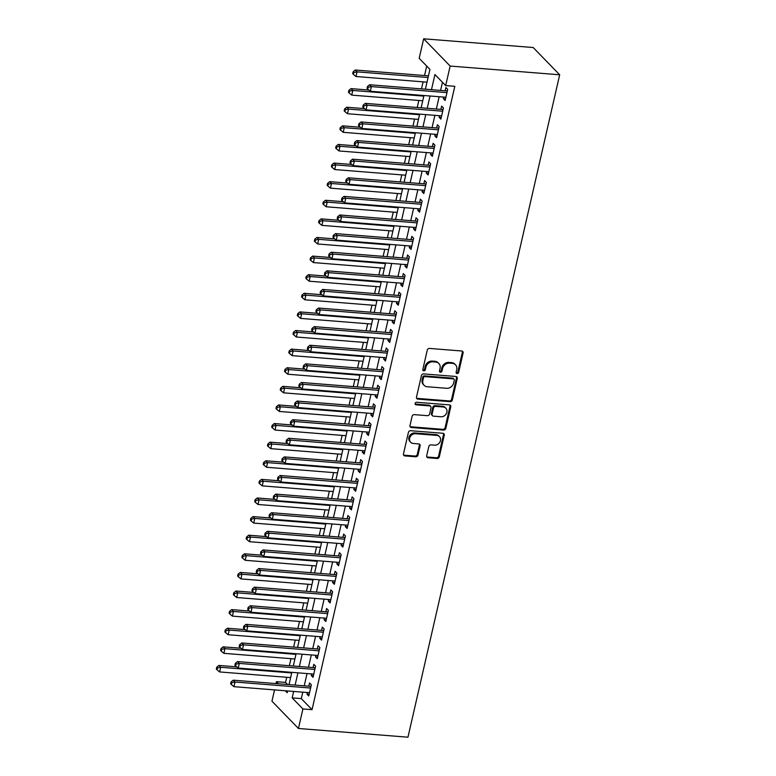 <?xml version="1.0" encoding="UTF-8"?>
<svg xmlns="http://www.w3.org/2000/svg" width="776" height="776" viewBox="0 0 776 776"><rect width="100%" height="100%" fill="white"/><g stroke="black" fill="none" stroke-linecap="round" stroke-linejoin="round"><path stroke-width="1.16" d="M457.103 373.547A1.377 1.183 135.8 0 0 458.655 372.373L463.097 352.964A1.969 1.688 135.8 0 0 461.72 350.995L429.477 348.424A1.969 1.688 135.8 0 0 427.266 350.112L422.823 369.522A1.377 1.183 135.8 0 0 425.326 369.715L425.908 367.203A6.305 5.413 135.8 0 1 432.979 361.82L435.666 362.033A6.305 5.413 135.8 0 1 438.847 363.488A6.305 5.413 135.8 0 1 440.06 368.328L439.478 370.841A1.377 1.183 135.8 0 0 441.99 371.044L442.562 368.532A6.305 5.413 135.8 0 1 449.634 363.149L452.321 363.362A6.305 5.413 135.8 0 1 455.502 364.807A6.305 5.413 135.8 0 1 456.725 369.657L456.142 372.17A1.377 1.183 135.8 0 0 457.103 373.547M456.152 372.771A1.377 1.183 135.8 0 0 457.937 371.636L462.38 352.226A1.969 1.688 135.8 0 0 462.292 351.15M422.823 370.113A1.377 1.183 135.8 0 0 424.608 368.978L425.19 366.466L425.908 367.203M439.488 371.442A1.377 1.183 135.8 0 0 441.272 370.307L441.854 367.795L442.562 368.532M426.684 455.793A1.969 1.688 135.8 0 0 428.061 457.762L437.111 458.48A1.969 1.688 135.8 0 0 439.313 456.802L444.25 435.249A1.969 1.688 135.8 0 0 442.883 433.28L410.63 430.709A1.969 1.688 135.8 0 0 408.418 432.387L403.481 453.941A1.969 1.688 135.8 0 0 404.859 455.91L415.79 456.783A1.969 1.688 135.8 0 0 417.992 455.095L420.107 445.88A1.969 1.688 135.8 0 0 418.739 443.911L413.317 443.474A5.267 4.53 135.8 0 1 410.659 442.262A5.267 4.53 135.8 0 1 410.242 436.675A5.267 4.53 135.8 0 1 415.558 433.706L436.781 435.394A5.267 4.53 135.8 0 1 439.439 436.607A5.267 4.53 135.8 0 1 439.856 442.194A5.267 4.53 135.8 0 1 434.55 445.162L431.01 444.881A1.969 1.688 135.8 0 0 428.798 446.569L426.684 455.793M302.785 692.163L301.301 698.613L312.049 709.662L302.921 708.944L298.45 728.48L407.963 737.2L559.68 74.787L533.18 47.52L423.667 38.8L419.185 58.336L429.933 69.384L425.394 89.192M312.049 709.662L454.814 86.32L445.686 85.593L450.158 66.057L559.68 74.787M450.119 401.677A1.969 1.688 135.8 0 0 452.33 399.999L457.258 378.445A1.969 1.688 135.8 0 0 455.89 376.476L423.638 373.906A1.969 1.688 135.8 0 0 421.426 375.594L416.489 397.137A1.969 1.688 135.8 0 0 417.866 399.106L450.119 401.677L449.401 400.94A1.969 1.688 135.8 0 0 451.613 399.262L456.55 377.708A1.969 1.688 135.8 0 0 456.463 376.622M450.759 406.847L445.822 428.4A1.969 1.688 135.8 0 1 443.61 430.079L411.358 427.508A1.969 1.688 135.8 0 1 409.99 425.539L412.105 416.324A1.969 1.688 135.8 0 1 414.306 414.636L427.392 415.674A1.969 1.688 135.8 0 0 429.603 413.996L431 407.875A1.969 1.688 135.8 0 0 429.632 405.906L416.014 404.82A1.377 1.183 135.8 0 1 416.596 402.269L449.382 404.878A1.969 1.688 135.8 0 1 450.759 406.847L450.041 406.11L445.104 427.663L445.822 428.4M443.717 97.087L443.358 98.678L445.143 100.521L447.704 89.356L445.909 87.513L445.162 90.773M439.459 115.702L439.09 117.283L440.884 119.126L443.435 107.961L441.651 106.118L440.904 109.377M435.19 134.306L434.832 135.897L436.626 137.73L439.177 126.575L437.392 124.732L436.645 127.982M430.932 152.911L430.573 154.502L432.358 156.345L434.919 145.18L433.124 143.337L432.377 146.596M426.674 171.515L426.305 173.106L428.1 174.949L430.651 163.784L428.866 161.941L428.119 165.201M422.406 190.13L422.047 191.711L423.832 193.554L426.393 182.389L424.608 180.546L423.861 183.805M418.148 208.734L417.789 210.325L419.574 212.168L422.134 201.003L420.34 199.16L419.593 202.41M413.889 227.339L413.521 228.93L415.315 230.773L417.866 219.608L416.082 217.765L415.335 221.024M409.621 245.953L409.262 247.534L411.047 249.377L413.608 238.213L411.823 236.37L411.076 239.629M405.363 264.558L405.004 266.139L406.789 267.982L409.35 256.817L407.555 254.984L406.808 258.233M401.105 283.162L400.736 284.753L402.531 286.596L405.082 275.431L403.297 273.589L402.55 276.838M396.837 301.767L396.478 303.358L398.263 305.201L400.823 294.036L399.029 292.193L398.292 295.452M392.578 320.381L392.22 321.962L394.004 323.805L396.565 312.641L394.771 310.798L394.024 314.057M388.32 338.986L387.951 340.577L389.746 342.41L392.297 331.245L390.512 329.412L389.765 332.661M384.052 357.59L383.693 359.181L385.478 361.024L388.039 349.86L386.244 348.017L385.507 351.276M379.794 376.195L379.425 377.786L381.22 379.629L383.78 368.464L381.986 366.621L381.239 369.88M375.535 394.809L375.167 396.39L376.961 398.233L379.512 387.069L377.728 385.226L376.981 388.485M371.267 413.414L370.909 415.005L372.693 416.848L375.254 405.683L373.46 403.84L372.722 407.09M367.009 432.019L366.641 433.609L368.435 435.452L370.996 424.288L369.201 422.445L368.454 425.704M362.751 450.633L362.382 452.214L364.177 454.057L366.728 442.892L364.943 441.049L364.196 444.308M358.483 469.238L358.124 470.819L359.909 472.662L362.47 461.497L360.675 459.664L359.938 462.913M354.225 487.842L353.856 489.433L355.65 491.276L358.211 480.111L356.417 478.268L355.67 481.518M349.966 506.447L349.598 508.037L351.392 509.88L353.943 498.716L352.159 496.873L351.412 500.132M345.698 525.061L345.339 526.642L347.124 528.485L349.685 517.32L347.89 515.477L347.144 518.737M341.44 543.666L341.071 545.256L342.866 547.09L345.427 535.925L343.632 534.092L342.885 537.341M337.182 562.27L336.813 563.861L338.608 565.704L341.159 554.539L339.374 552.696L338.627 555.955M332.914 580.875L332.555 582.466L334.34 584.309L336.9 573.144L335.106 571.301L334.359 574.56M328.655 599.489L328.287 601.07L330.081 602.913L332.642 591.748L330.848 589.905L330.101 593.165M324.397 618.094L324.029 619.684L325.823 621.528L328.374 610.363L326.589 608.52L325.842 611.769M320.129 636.698L319.77 638.289L321.555 640.132L324.116 628.967L322.321 627.124L321.574 630.384M315.871 655.313L315.502 656.894L317.297 658.737L319.858 647.572L318.063 645.729L317.316 648.988M311.603 673.917L311.244 675.498L313.038 677.341L315.589 666.177L313.805 664.334L313.058 667.593M442.465 82.285L440.603 90.404M439.158 96.728L436.345 109.018M434.89 115.333L432.077 127.623M430.631 133.938L427.818 146.227M426.373 152.552L423.56 164.832M422.105 171.156L419.292 183.446M417.847 189.761L415.034 202.051M413.589 208.375L410.776 220.656M409.321 226.98L406.508 239.26M405.062 245.585L402.249 257.875M400.804 264.189L397.991 276.479M396.536 282.803L393.723 295.084M392.278 301.408L389.465 313.698M388.019 320.013L385.206 332.303M383.751 338.617L380.938 350.907M379.493 357.232L376.68 369.512M375.235 375.836L372.422 388.126M370.967 394.441L368.154 406.731M366.709 413.055L363.895 425.335M362.45 431.66L359.637 443.94M358.182 450.264L355.369 462.554M353.924 468.869L351.111 481.159M349.666 487.483L346.843 499.763M345.398 506.088L342.585 518.378M341.139 524.692L338.326 536.982M336.881 543.297L334.058 555.587M332.613 561.911L329.8 574.192M328.355 580.516L325.542 592.806M324.096 599.12L321.274 611.41M319.828 617.735L317.015 630.015M315.57 636.339L312.757 648.62M311.312 654.944L308.489 667.234M307.044 673.549L304.231 685.838M307.345 692.522L306.986 694.113L308.77 695.956L311.331 684.791L309.537 682.948L308.79 686.197M426.713 66.076L424.54 75.534M423.095 81.858L421.484 88.881M418.836 100.463L417.226 107.495M414.568 119.067L412.958 126.1M410.31 137.672L408.7 144.705M406.052 156.286L404.441 163.309M401.784 174.891L400.173 181.924M397.525 193.496L395.915 200.528M393.267 212.1L391.657 219.133M388.999 230.714L387.389 237.747M384.741 249.319L383.131 256.352M380.483 267.924L378.872 274.956M376.214 286.538L374.604 293.561M371.956 305.143L370.346 312.175M367.698 323.747L366.088 330.78M363.43 342.352L361.82 349.384M359.172 360.966L357.561 367.989M354.913 379.571L353.303 386.603M350.645 398.175L349.035 405.208M346.387 416.78L344.777 423.812M342.129 435.394L340.519 442.417M337.861 453.999L336.25 461.031M333.602 472.603L331.992 479.636M329.344 491.218L327.734 498.24M325.076 509.822L323.466 516.855M320.818 528.427L319.208 535.459M316.56 547.032L314.949 554.064M312.291 565.646L310.681 572.669M308.033 584.25L306.423 591.283M303.765 602.855L302.155 609.887M299.507 621.46L297.897 628.492M295.249 640.074L293.638 647.097M290.981 658.678L289.37 665.711M286.722 677.283L285.549 682.405L287.595 684.51M298.45 728.48L271.949 701.213L274.539 689.913M275.984 683.588L276.421 681.677L278.468 683.782M285.549 682.405L276.421 681.677M293.658 691.435L292.174 697.886L302.921 708.944M445.686 85.593L434.938 74.544L431.475 89.677M430.03 96.001L427.217 108.291M425.772 114.606L422.949 126.895M421.504 133.22L418.691 145.5M417.245 151.824L414.433 164.105M412.987 170.429L410.165 182.719M408.719 189.034L405.906 201.323M404.461 207.648L401.648 219.928M400.193 226.252L397.38 238.542M395.935 244.857L393.122 257.147M391.676 263.462L388.863 275.752M387.408 282.076L384.595 294.356M383.15 300.681L380.337 312.97M378.892 319.285L376.079 331.575M374.624 337.899L371.811 350.18M370.365 356.504L367.552 368.784M366.107 375.109L363.294 387.399M361.839 393.713L359.026 406.003M357.581 412.328L354.768 424.608M353.322 430.932L350.51 443.222M349.055 449.537L346.241 461.827M344.796 468.141L341.983 480.431M340.538 486.756L337.725 499.036M336.27 505.36L333.457 517.65M332.012 523.965L329.199 536.255M327.753 542.57L324.94 554.859M323.485 561.184L320.672 573.464M319.227 579.788L316.414 592.078M314.969 598.393L312.156 610.683M310.701 617.007L307.888 629.288M306.442 635.612L303.629 647.902M302.184 654.216L299.371 666.506M297.916 672.821L295.103 685.111M450.158 66.057L423.667 38.8M285.248 690.766L287.168 692.735L287.576 690.95M289.021 684.626L291.834 672.336M293.28 666.021L296.102 653.731M297.548 647.417L300.36 635.127M301.806 628.803L304.619 616.522M306.064 610.198L308.887 597.908M310.332 591.593L313.145 579.303M314.59 572.979L317.403 560.699M318.849 554.374L321.671 542.094M323.117 535.77L325.93 523.48M327.375 517.165L330.188 504.875M331.633 498.551L334.456 486.271M335.901 479.946L338.714 467.656M340.16 461.342L342.973 449.052M344.428 442.737L347.241 430.447M348.686 424.123L351.499 411.843M352.944 405.518L355.757 393.228M357.212 386.914L360.025 374.624M361.47 368.309L364.284 356.019M365.729 349.695L368.542 337.415M369.997 331.09L372.81 318.8M374.255 312.485L377.068 300.196M378.513 293.871L381.326 281.591M382.781 275.267L385.594 262.977M387.04 256.662L389.853 244.372M391.298 238.057L394.111 225.767M395.566 219.443L398.379 207.163M399.824 200.839L402.637 188.549M404.083 182.234L406.896 169.944M408.351 163.629L411.164 151.339M412.609 145.015L415.422 132.735M416.867 126.41L419.68 114.121M421.135 107.806L423.948 95.516M301.301 698.613L292.174 697.886M443.358 98.678L445.531 98.853M439.09 117.283L441.263 117.457M434.832 135.897L437.004 136.062M430.573 154.502L432.746 154.676M426.305 173.106L428.478 173.281M422.047 191.711L424.22 191.885M417.789 210.325L419.962 210.5M413.521 228.93L415.693 229.104M409.262 247.534L411.435 247.709M405.004 266.139L407.177 266.313M400.736 284.753L402.909 284.928M396.478 303.358L398.651 303.532M392.22 321.962L394.383 322.137M387.951 340.577L390.124 340.742M383.693 359.181L385.866 359.356M379.425 377.786L381.598 377.96M375.167 396.39L377.34 396.565M370.909 415.005L373.081 415.17M366.641 433.609L368.813 433.784M362.382 452.214L364.555 452.389M358.124 470.819L360.297 470.993M353.856 489.433L356.029 489.607M349.598 508.037L351.77 508.212M345.339 526.642L347.512 526.817M341.071 545.256L343.244 545.421M336.813 563.861L338.986 564.036M332.555 582.466L334.728 582.64M328.287 601.07L330.46 601.245M324.029 619.684L326.201 619.849M319.77 638.289L321.943 638.464M315.502 656.894L317.675 657.068M311.244 675.498L313.417 675.673M306.986 694.113L309.158 694.287M455.502 364.807L454.794 364.07A6.305 5.413 135.8 0 0 451.613 362.625L452.321 363.362M441.854 367.795A6.305 5.413 135.8 0 1 448.926 362.411L451.613 362.625M438.847 363.488L438.13 362.751A6.305 5.413 135.8 0 0 434.948 361.296L435.666 362.033M425.19 366.466A6.305 5.413 135.8 0 1 432.261 361.082L434.948 361.296M416.576 398.224A1.969 1.688 135.8 0 0 417.149 398.379L449.401 400.94M454.29 380.25A1.377 1.183 135.8 0 0 453.329 378.872L425.025 376.622A1.377 1.183 135.8 0 0 423.473 377.796L422.871 380.444A6.305 5.413 135.8 0 0 424.084 385.294A6.305 5.413 135.8 0 0 427.266 386.749L446.617 388.291A6.305 5.413 135.8 0 0 453.688 382.898L454.29 380.25M454.028 379.192L453.31 378.455A1.377 1.183 135.8 0 0 452.612 378.135L453.329 378.872M424.084 385.294L423.366 384.556A6.305 5.413 135.8 0 1 422.154 379.707L422.765 377.058A1.377 1.183 135.8 0 1 424.307 375.885L452.612 378.135M410.077 426.625A1.969 1.688 135.8 0 0 410.649 426.771L442.892 429.341A1.969 1.688 135.8 0 0 445.104 427.663M430.622 406.362L429.904 405.625A1.969 1.688 135.8 0 0 428.915 405.169L415.296 404.083L416.014 404.82M440.962 416.76A5.267 4.53 135.8 0 0 446.268 413.783A5.267 4.53 135.8 0 0 445.86 408.205A5.267 4.53 135.8 0 0 443.203 406.983L435.724 406.391A1.969 1.688 135.8 0 0 433.512 408.079L432.106 414.19A1.969 1.688 135.8 0 0 433.483 416.159L440.962 416.76M445.86 408.205L445.143 407.468A5.267 4.53 135.8 0 0 442.485 406.246L443.203 406.983M432.484 415.713L431.776 414.976A1.969 1.688 135.8 0 1 431.388 413.453L432.795 407.342A1.969 1.688 135.8 0 1 435.006 405.654L442.485 406.246M450.041 406.11A1.969 1.688 135.8 0 0 449.954 405.024M439.439 436.607L438.731 435.87A5.267 4.53 135.8 0 0 436.073 434.657L436.781 435.394M410.659 442.262L409.941 441.525A5.267 4.53 135.8 0 1 409.524 435.937A5.267 4.53 135.8 0 1 414.84 432.969L436.073 434.657M403.568 455.027A1.969 1.688 135.8 0 0 404.141 455.173L415.073 456.045A1.969 1.688 135.8 0 0 417.284 454.367L419.389 445.143A1.969 1.688 135.8 0 0 419.302 444.056M426.771 456.87A1.969 1.688 135.8 0 0 427.343 457.025L436.393 457.743A1.969 1.688 135.8 0 0 438.605 456.065L443.532 434.511A1.969 1.688 135.8 0 0 443.445 433.425M428.449 75.844L355.272 70.015L357.067 71.858L356 76.514L427.004 82.169M428.071 77.513L357.067 71.858L353.837 72.517L353.119 71.78L352.692 73.633L353.41 74.37L353.837 72.517M356 76.514L353.41 74.37M353.119 71.78L355.272 70.015M447.209 91.49L446.627 90.889L369.599 84.749L371.384 86.592L446.957 92.616M368.154 87.252L367.446 86.514L367.019 88.367L367.727 89.104L368.154 87.252L371.384 86.592L370.327 91.248L445.89 97.262M446.627 90.889A2.008 1.727 135.8 0 0 447.335 90.811L447.374 90.792M369.599 84.749L367.446 86.514M367.727 89.104L370.327 91.248M368.872 90.045L351.014 88.619L352.808 90.462L351.741 95.118L422.745 100.773M423.812 96.117L352.808 90.462L349.578 91.122L348.86 90.385L348.434 92.247L349.151 92.984L349.578 91.122M351.741 95.118L349.151 92.984M348.86 90.385L351.014 88.619M364.604 108.65L346.756 107.233L348.54 109.076L347.473 113.723L418.477 119.378M419.544 114.732L348.54 109.076L345.31 109.726L344.592 108.989L344.166 110.852L344.884 111.589L345.31 109.726M347.473 113.723L344.884 111.589M344.592 108.989L346.756 107.233M360.345 127.264L342.488 125.838L344.282 127.681L343.215 132.327L414.219 137.982M415.286 133.336L344.282 127.681L341.052 128.331L340.334 127.594L339.907 129.456L340.625 130.193L341.052 128.331M343.215 132.327L340.625 130.193M340.334 127.594L342.488 125.838M356.087 145.869L338.229 144.443L340.014 146.286L338.957 150.942L409.961 156.597M411.018 151.941L340.014 146.286L336.794 146.945L336.076 146.208L335.649 148.061L336.367 148.798L336.794 146.945M338.957 150.942L336.367 148.798M336.076 146.208L338.229 144.443M442.95 110.095L442.368 109.494L365.331 103.363L367.126 105.197L442.698 111.22M363.895 105.856L363.178 105.119L362.751 106.981L363.469 107.718L363.895 105.856L367.126 105.197L366.059 109.852L441.631 115.876M442.368 109.494A2.008 1.727 135.8 0 0 443.077 109.416L443.077 109.416M365.331 103.363L363.178 105.119M363.469 107.718L366.059 109.852M438.692 128.709L438.1 128.098L361.073 121.968L362.867 123.811L438.43 129.825M359.637 124.461L358.919 123.723L358.493 125.586L359.21 126.323L359.637 124.461L362.867 123.811L361.8 128.457L437.363 134.481M438.1 128.098A2.008 1.727 135.8 0 0 438.818 128.021L438.847 128.011M361.073 121.968L358.919 123.723M359.21 126.323L361.8 128.457M434.424 147.314L433.842 146.713L356.815 140.572L358.599 142.415L434.172 148.429M355.369 143.065L354.661 142.328L354.234 144.191L354.942 144.928L355.369 143.065L358.599 142.415L357.542 147.071L433.105 153.085M433.842 146.713A2.008 1.727 135.8 0 0 434.55 146.625L434.589 146.615M356.815 140.572L354.661 142.328M354.942 144.928L357.542 147.071M430.166 165.918L429.584 165.317L352.546 159.177L354.341 161.02L429.914 167.044M351.111 161.68L350.393 160.942L349.966 162.805L350.684 163.542L351.111 161.68L354.341 161.02L353.274 165.676L428.847 171.69M429.584 165.317A2.008 1.727 135.8 0 0 430.292 165.239L430.292 165.239M352.546 159.177L350.393 160.942M350.684 163.542L353.274 165.676M351.819 164.473L333.971 163.057L335.756 164.89L334.689 169.546L405.693 175.201M406.76 170.545L335.756 164.89L332.526 165.55L331.808 164.813L331.381 166.675L332.099 167.412L332.526 165.55M334.689 169.546L332.099 167.412M331.808 164.813L333.971 163.057M425.908 184.523L425.316 183.922L348.288 177.791L350.083 179.634L425.646 185.648M346.853 180.284L346.135 179.547L345.708 181.409L346.426 182.147L346.853 180.284L350.083 179.634L349.016 184.281L424.579 190.304M425.316 183.922A2.008 1.727 135.8 0 0 426.034 183.844L426.063 183.834M348.288 177.791L346.135 179.547M346.426 182.147L349.016 184.281M347.561 183.078L329.703 181.662L331.498 183.505L330.43 188.151L401.435 193.806M402.501 189.16L331.498 183.505L328.267 184.154L327.55 183.417L327.123 185.28L327.841 186.017L328.267 184.154M330.43 188.151L327.841 186.017M327.55 183.417L329.703 181.662M421.64 203.137L421.058 202.526L344.03 196.396L345.815 198.239L421.387 204.253M342.585 198.889L341.876 198.152L341.45 200.014L342.158 200.751L342.585 198.889L345.815 198.239L344.748 202.885L420.32 208.909M421.058 202.526A2.008 1.727 135.8 0 0 421.766 202.449L421.805 202.439M344.03 196.396L341.876 198.152M342.158 200.751L344.748 202.885M343.302 201.692L325.445 200.266L327.23 202.109L326.172 206.765L397.176 212.42M398.233 207.764L327.23 202.109L324.009 202.759L323.291 202.022L322.865 203.884L323.582 204.621L324.009 202.759M326.172 206.765L323.582 204.621M323.291 202.022L325.445 200.266M417.381 221.742L416.799 221.141L339.762 215L341.556 216.844L417.129 222.867M338.326 217.493L337.608 216.766L337.182 218.619L337.899 219.356L338.326 217.493L341.556 216.844L340.489 221.499L416.062 227.513M416.799 221.141A2.008 1.727 135.8 0 0 417.507 221.053L417.507 221.053M339.762 215L337.608 216.766M337.899 219.356L340.489 221.499M339.034 220.297L321.186 218.871L322.971 220.714L321.904 225.37L392.908 231.025M393.975 226.369L322.971 220.714L319.741 221.373L319.023 220.636L318.596 222.499L319.314 223.236L319.741 221.373M321.904 225.37L319.314 223.236M319.023 220.636L321.186 218.871M413.123 240.347L412.531 239.745L335.504 233.605L337.298 235.448L412.861 241.472M334.068 236.108L333.35 235.37L332.923 237.233L333.641 237.97L334.068 236.108L337.298 235.448L336.231 240.104L411.794 246.118M412.531 239.745A2.008 1.727 135.8 0 0 413.249 239.668L413.278 239.658M335.504 233.605L333.35 235.37M333.641 237.97L336.231 240.104M334.776 238.901L316.918 237.485L318.713 239.328L317.646 243.974L388.65 249.63M389.717 244.983L318.713 239.328L315.483 239.978L314.765 239.241L314.338 241.103L315.056 241.84L315.483 239.978M317.646 243.974L315.056 241.84M314.765 239.241L316.918 237.485M408.855 258.951L408.273 258.35L331.245 252.219L333.03 254.062L408.603 260.076M329.8 254.712L329.092 253.975L328.665 255.838L329.373 256.575L329.8 254.712L333.03 254.062L331.963 258.709L407.536 264.732M408.273 258.35A2.008 1.727 135.8 0 0 408.981 258.272L409.01 258.301M331.245 252.219L329.092 253.975M329.373 256.575L331.963 258.709M330.518 257.516L312.66 256.09L314.445 257.933L313.388 262.579L384.392 268.234M385.449 263.588L314.445 257.933L311.215 258.583L310.507 257.845L310.08 259.708L310.798 260.445L311.215 258.583M313.388 262.579L310.798 260.445M310.507 257.845L312.66 256.09M404.597 277.565L404.005 276.954L326.977 270.824L328.772 272.667L404.335 278.681M325.542 273.317L324.824 272.58L324.397 274.442L325.115 275.179L325.542 273.317L328.772 272.667L327.705 277.313L403.277 283.337M404.005 276.954A2.008 1.727 135.8 0 0 404.723 276.877L404.723 276.877M326.977 270.824L324.824 272.58M325.115 275.179L327.705 277.313M326.25 276.12L308.402 274.694L310.187 276.537L309.12 281.193L380.124 286.848M381.191 282.192L310.187 276.537L306.957 277.187L306.239 276.46L305.812 278.312L306.53 279.05L306.957 277.187M309.12 281.193L306.53 279.05M306.239 276.46L308.402 274.694M400.338 296.17L399.747 295.569L322.719 289.429L324.514 291.272L400.076 297.295M321.283 291.931L320.566 291.194L320.139 293.047L320.857 293.784L321.283 291.931L324.514 291.272L323.446 295.928L399.01 301.942M399.747 295.569A2.008 1.727 135.8 0 0 400.464 295.481L400.494 295.472M322.719 289.429L320.566 291.194M320.857 293.784L323.446 295.928M321.991 294.725L304.134 293.299L305.928 295.142L304.861 299.798L375.865 305.453M376.932 300.797L305.928 295.142L302.698 295.801L301.98 295.064L301.554 296.927L302.271 297.664L302.698 295.801M304.861 299.798L302.271 297.664M301.98 295.064L304.134 293.299M396.07 314.775L395.488 314.173L318.461 308.043L320.245 309.876L395.818 315.9M317.015 310.536L316.298 309.799L315.88 311.661L316.589 312.398L317.015 310.536L320.245 309.876L319.178 314.532L394.751 320.546M395.488 314.173A2.008 1.727 135.8 0 0 396.196 314.096L396.235 314.086M318.461 308.043L316.298 309.799M316.589 312.398L319.178 314.532M391.812 333.389L391.22 332.778L314.193 326.647L315.987 328.49L391.55 334.505M312.757 329.14L312.039 328.403L311.613 330.266L312.33 331.003L312.757 329.14L315.987 328.49L314.92 333.137L390.493 339.16M391.22 332.778A2.008 1.727 135.8 0 0 391.938 332.7L391.938 332.7M314.193 326.647L312.039 328.403M312.33 331.003L314.92 333.137M387.554 351.994L386.962 351.392L309.934 345.252L311.729 347.095L387.292 353.109M308.499 347.745L307.781 347.008L307.354 348.87L308.072 349.607L308.499 347.745L311.729 347.095L310.662 351.751L386.225 357.765M386.962 351.392A2.008 1.727 135.8 0 0 387.68 351.305L387.709 351.295M309.934 345.252L307.781 347.008M308.072 349.607L310.662 351.751M317.733 313.329L299.875 311.913L301.66 313.756L300.603 318.402L371.607 324.058M372.664 319.411L301.66 313.756L298.43 314.406L297.722 313.669L297.295 315.531L298.013 316.269L298.43 314.406M300.603 318.402L298.013 316.269M297.722 313.669L299.875 311.913M313.465 331.944L295.608 330.518L297.402 332.361L296.335 337.007L367.339 342.662M368.406 338.016L297.402 332.361L294.172 333.011L293.454 332.274L293.027 334.136L293.745 334.873L294.172 333.011M296.335 337.007L293.745 334.873M293.454 332.274L295.608 330.518M309.207 350.548L291.349 349.122L293.144 350.965L292.077 355.621L363.081 361.276M364.148 356.62L293.144 350.965L289.914 351.625L289.196 350.888L288.769 352.74L289.487 353.478L289.914 351.625M292.077 355.621L289.487 353.478M289.196 350.888L291.349 349.122M383.286 370.598L382.704 369.997L305.676 363.857L307.461 365.7L383.034 371.723M304.231 366.359L303.513 365.622L303.096 367.485L303.804 368.212L304.231 366.359L307.461 365.7L306.394 370.356L381.967 376.37M382.704 369.997A2.008 1.727 135.8 0 0 383.412 369.919L383.451 369.91M305.676 363.857L303.513 365.622M303.804 368.212L306.394 370.356M304.949 369.153L287.091 367.737L288.876 369.57L287.818 374.226L358.822 379.881M359.88 375.225L288.876 369.57L285.646 370.23L284.938 369.492L284.511 371.355L285.219 372.092L285.646 370.23M287.818 374.226L285.219 372.092M284.938 369.492L287.091 367.737M379.027 389.203L378.436 388.601L301.408 382.471L303.203 384.314L378.766 390.328M299.972 384.964L299.255 384.227L298.828 386.089L299.546 386.826L299.972 384.964L303.203 384.314L302.136 388.96L377.708 394.984M378.436 388.601A2.008 1.727 135.8 0 0 379.154 388.524L379.154 388.524M301.408 382.471L299.255 384.227M299.546 386.826L302.136 388.96M300.681 387.757L282.823 386.341L284.617 388.184L283.55 392.831L354.554 398.486M355.621 393.839L284.617 388.184L281.387 388.834L280.67 388.097L280.243 389.959L280.96 390.697L281.387 388.834M283.55 392.831L280.96 390.697M280.67 388.097L282.823 386.341M374.769 407.817L374.178 407.206L297.15 401.076L298.944 402.919L374.507 408.933M295.714 403.568L294.996 402.831L294.57 404.694L295.287 405.431L295.714 403.568L298.944 402.919L297.877 407.565L373.44 413.589M374.178 407.206A2.008 1.727 135.8 0 0 374.895 407.128L374.915 407.157M297.15 401.076L294.996 402.831M295.287 405.431L297.877 407.565M296.422 406.372L278.565 404.946L280.359 406.789L279.292 411.445L350.296 417.1M351.363 412.444L280.359 406.789L277.129 407.439L276.411 406.702L275.984 408.564L276.702 409.301L277.129 407.439M279.292 411.445L276.702 409.301M276.411 406.702L278.565 404.946M370.501 426.422L369.919 425.82L292.892 419.68L294.676 421.523L370.249 427.547M291.446 422.173L290.728 421.446L290.311 423.298L291.019 424.035L291.446 422.173L294.676 421.523L293.609 426.179L369.182 432.193M369.919 425.82A2.008 1.727 135.8 0 0 370.627 425.733L370.666 425.723M292.892 419.68L290.728 421.446M291.019 424.035L293.609 426.179M292.154 424.976L274.306 423.55L276.091 425.394L275.034 430.05L346.038 435.705M347.095 431.049L276.091 425.394L272.861 426.053L272.153 425.316L271.726 427.178L272.434 427.906L272.861 426.053M275.034 430.05L272.434 427.906M272.153 425.316L274.306 423.55M366.243 445.026L365.651 444.425L288.623 438.285L290.418 440.128L365.981 446.151M287.188 440.787L286.47 440.05L286.043 441.913L286.761 442.65L287.188 440.787L290.418 440.128L289.351 444.784L364.924 450.798M365.651 444.425A2.008 1.727 135.8 0 0 366.369 444.347L366.398 444.338M288.623 438.285L286.47 440.05M286.761 442.65L289.351 444.784M287.896 443.581L270.038 442.165L271.833 444.008L270.766 448.654L341.77 454.309M342.837 449.663L271.833 444.008L268.603 444.658L267.885 443.92L267.458 445.783L268.176 446.52L268.603 444.658M270.766 448.654L268.176 446.52M267.885 443.92L270.038 442.165M361.985 463.631L361.393 463.029L284.365 456.899L286.16 458.742L361.723 464.756M282.93 459.392L282.212 458.655L281.785 460.517L282.503 461.254L282.93 459.392L286.16 458.742L285.093 463.388L360.656 469.412M361.393 463.029A2.008 1.727 135.8 0 0 362.101 462.952L362.14 462.942M284.365 456.899L282.212 458.655M282.503 461.254L285.093 463.388M283.638 462.195L265.78 460.769L267.575 462.612L266.507 467.259L337.511 472.914M338.579 468.267L267.575 462.612L264.344 463.262L263.627 462.525L263.2 464.387L263.918 465.125L264.344 463.262M266.507 467.259L263.918 465.125M263.627 462.525L265.78 460.769M357.717 482.245L357.135 481.634L280.107 475.504L281.892 477.347L357.464 483.361M278.662 477.997L277.944 477.259L277.517 479.122L278.235 479.859L278.662 477.997L281.892 477.347L280.825 481.993L356.397 488.017M357.135 481.634A2.008 1.727 135.8 0 0 357.843 481.556L357.881 481.547M280.107 475.504L277.944 477.259M278.235 479.859L280.825 481.993M279.37 480.8L261.522 479.374L263.306 481.217L262.24 485.873L333.243 491.528M334.31 486.872L263.306 481.217L260.076 481.867L259.368 481.139L258.941 482.992L259.65 483.729L260.076 481.867M262.24 485.873L259.65 483.729M259.368 481.139L261.522 479.374M353.458 500.85L352.867 500.248L275.839 494.108L277.633 495.951L353.196 501.975M274.403 496.611L273.685 495.874L273.259 497.726L273.976 498.464L274.403 496.611L277.633 495.951L276.566 500.607L352.139 506.621M352.867 500.248A2.008 1.727 135.8 0 0 353.584 500.161L353.613 500.151M275.839 494.108L273.685 495.874M273.976 498.464L276.566 500.607M275.111 499.404L257.254 497.979L259.048 499.822L257.981 504.478L328.985 510.133M330.052 505.477L259.048 499.822L255.818 500.481L255.1 499.744L254.673 501.606L255.391 502.344L255.818 500.481M257.981 504.478L255.391 502.344M255.1 499.744L257.254 497.979M270.853 518.009L252.995 516.593L254.79 518.436L253.723 523.082L324.727 528.737M325.794 524.091L254.79 518.436L251.56 519.086L250.842 518.349L250.415 520.211L251.133 520.948L251.56 519.086M253.723 523.082L251.133 520.948M250.842 518.349L252.995 516.593M266.585 536.623L248.737 535.197L250.522 537.04L249.455 541.687L320.459 547.342M321.526 542.696L250.522 537.04L247.292 537.69L246.584 536.953L246.157 538.816L246.865 539.553L247.292 537.69M249.455 541.687L246.865 539.553M246.584 536.953L248.737 535.197M349.2 519.454L348.608 518.853L271.581 512.723L273.375 514.556L348.938 520.58M270.145 515.216L269.427 514.478L269 516.341L269.718 517.078L270.145 515.216L273.375 514.556L272.308 519.212L347.871 525.226M348.608 518.853A2.008 1.727 135.8 0 0 349.316 518.775L349.355 518.766M271.581 512.723L269.427 514.478M269.718 517.078L272.308 519.212M344.932 538.069L344.35 537.458L267.322 531.327L269.107 533.17L344.68 539.184M265.877 533.82L265.159 533.083L264.732 534.945L265.45 535.683L265.877 533.82L269.107 533.17L268.04 537.817L343.613 543.84M344.35 537.458A2.008 1.727 135.8 0 0 345.058 537.38L345.087 537.409M267.322 531.327L265.159 533.083M265.45 535.683L268.04 537.817M340.674 556.673L340.082 556.072L263.054 549.932L264.849 551.775L340.412 557.789M261.619 552.425L260.901 551.688L260.474 553.55L261.192 554.287L261.619 552.425L264.849 551.775L263.782 556.431L339.355 562.445M340.082 556.072A2.008 1.727 135.8 0 0 340.8 555.985L340.829 555.975M263.054 549.932L260.901 551.688M261.192 554.287L263.782 556.431M262.327 555.228L244.469 553.802L246.264 555.645L245.197 560.301L316.201 565.956M317.268 561.3L246.264 555.645L243.034 556.305L242.316 555.567L241.889 557.42L242.607 558.157L243.034 556.305M245.197 560.301L242.607 558.157M242.316 555.567L244.469 553.802M336.415 575.278L335.824 574.677L258.796 568.536L260.581 570.379L336.154 576.403M257.36 571.039L256.643 570.302L256.216 572.164L256.934 572.892L257.36 571.039L260.581 570.379L259.524 575.035L335.087 581.049M335.824 574.677A2.008 1.727 135.8 0 0 336.532 574.599L336.571 574.58M258.796 568.536L256.643 570.302M256.934 572.892L259.524 575.035M258.069 573.833L240.211 572.416L242.005 574.25L240.938 578.906L311.942 584.561M313.009 579.905L242.005 574.25L238.775 574.909L238.057 574.172L237.631 576.034L238.348 576.772L238.775 574.909M240.938 578.906L238.348 576.772M238.057 574.172L240.211 572.416M332.147 593.882L331.565 593.281L254.538 587.151L256.322 588.984L331.895 595.008M253.092 589.644L252.375 588.906L251.948 590.769L252.666 591.506L253.092 589.644L256.322 588.984L255.255 593.64L330.828 599.664M331.565 593.281A2.008 1.727 135.8 0 0 332.274 593.203L332.312 593.194M254.538 587.151L252.375 588.906M252.666 591.506L255.255 593.64M253.8 592.437L235.952 591.021L237.737 592.864L236.67 597.51L307.674 603.165M308.741 598.519L237.737 592.864L234.507 593.514L233.789 592.777L233.372 594.639L234.08 595.376L234.507 593.514M236.67 597.51L234.08 595.376M233.789 592.777L235.952 591.021M327.889 612.497L327.297 611.886L250.27 605.755L252.064 607.598L327.627 613.612M248.834 608.248L248.116 607.511L247.689 609.373L248.407 610.111L248.834 608.248L252.064 607.598L250.997 612.245L326.56 618.268M327.297 611.886A2.008 1.727 135.8 0 0 328.015 611.808L328.044 611.798M250.27 605.755L248.116 607.511M248.407 610.111L250.997 612.245M249.542 611.052L231.684 609.626L233.479 611.469L232.412 616.125L303.416 621.78M304.483 617.124L233.479 611.469L230.249 612.118L229.531 611.381L229.104 613.244L229.822 613.981L230.249 612.118M232.412 616.125L229.822 613.981M229.531 611.381L231.684 609.626M323.621 631.101L323.039 630.5L246.011 624.36L247.796 626.203L323.369 632.227M244.566 626.853L243.858 626.116L243.431 627.978L244.149 628.715L244.566 626.853L247.796 626.203L246.739 630.859L322.302 636.873M323.039 630.5A2.008 1.727 135.8 0 0 323.747 630.413L323.786 630.403M246.011 624.36L243.858 626.116M244.149 628.715L246.739 630.859M245.284 629.656L227.426 628.23L229.221 630.073L228.154 634.729L299.158 640.384M300.225 635.728L229.221 630.073L225.991 630.733L225.273 629.996L224.846 631.858L225.564 632.585L225.991 630.733M228.154 634.729L225.564 632.585M225.273 629.996L227.426 628.23M241.016 648.261L223.168 646.845L224.953 648.678L223.886 653.334L294.89 658.989M295.957 654.343L224.953 648.678L221.723 649.337L221.005 648.6L220.588 650.463L221.296 651.2L221.723 649.337M223.886 653.334L221.296 651.2M221.005 648.6L223.168 646.845M236.758 666.865L218.9 665.449L220.694 667.292L219.627 671.938L290.631 677.593M291.698 672.947L220.694 667.292L217.464 667.942L216.746 667.205L216.32 669.067L217.037 669.804L217.464 667.942M219.627 671.938L217.037 669.804M216.746 667.205L218.9 665.449M319.363 649.706L318.781 649.105L241.753 642.965L243.538 644.808L319.111 650.831M240.308 645.467L239.59 644.73L239.163 646.592L239.881 647.33L240.308 645.467L243.538 644.808L242.471 649.463L318.044 655.477M318.781 649.105A2.008 1.727 135.8 0 0 319.489 649.027L319.489 649.027M241.753 642.965L239.59 644.73M239.881 647.33L242.471 649.463M315.105 668.311L314.513 667.709L237.485 661.579L239.28 663.422L314.843 669.436M236.049 664.072L235.332 663.335L234.905 665.197L235.623 665.934L236.049 664.072L239.28 663.422L238.213 668.068L313.776 674.092M314.513 667.709A2.008 1.727 135.8 0 0 315.231 667.632L315.26 667.622M237.485 661.579L235.332 663.335M235.623 665.934L238.213 668.068M310.837 686.925L310.255 686.314L233.227 680.183L235.012 682.026L310.584 688.04M231.781 682.676L231.073 681.939L230.647 683.802L231.364 684.539L231.781 682.676L235.012 682.026L233.954 686.673L309.517 692.696M310.255 686.314A2.008 1.727 135.8 0 0 310.963 686.236L310.992 686.265M233.227 680.183L231.073 681.939M231.364 684.539L233.954 686.673M457.937 371.636L458.655 372.373M424.608 368.978L425.326 369.715M441.272 370.307L441.99 371.044M448.926 362.411L449.634 363.149M432.261 361.082L432.979 361.82M462.38 352.226L463.097 352.964M417.149 398.379L417.866 399.106M456.55 377.708L457.258 378.445M451.613 399.262L452.33 399.999M424.307 375.885L425.025 376.622M422.765 377.058L423.473 377.796M422.154 379.707L422.871 380.444M442.892 429.341L443.61 430.079M410.649 426.771L411.358 427.508M428.915 405.169L429.632 405.906M435.006 405.654L435.724 406.391M432.795 407.342L433.512 408.079M431.388 413.453L432.106 414.19M414.84 432.969L415.558 433.706M419.389 445.143L420.107 445.88M417.284 454.367L417.992 455.095M415.073 456.045L415.79 456.783M404.141 455.173L404.859 455.91M443.532 434.511L444.25 435.249M438.605 456.065L439.313 456.802M436.393 457.743L437.111 458.48M427.343 457.025L428.061 457.762"/></g></svg>
